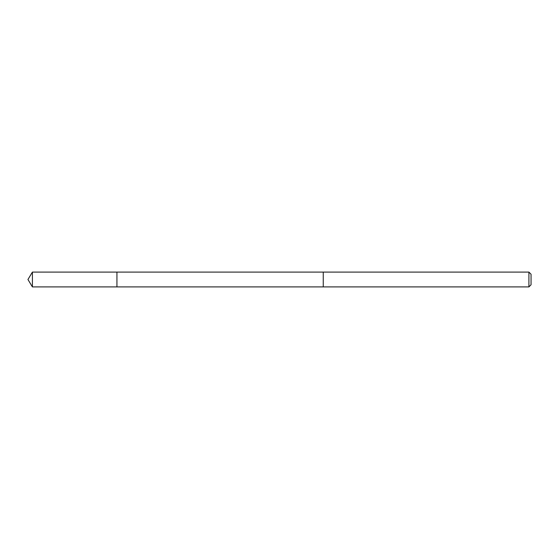 <?xml version="1.0" encoding="UTF-8"?>
<svg xmlns="http://www.w3.org/2000/svg" width="559" height="559" viewBox="0 0 559 559"><rect width="100%" height="100%" fill="white"/><g stroke="black" fill="none" stroke-linecap="round" stroke-linejoin="round"><path stroke-width="0.84" d="M116.936 286.914L116.936 272.086L32.408 272.086L32.408 286.914L116.936 286.914L116.936 272.086L323.249 272.086L323.249 286.914L32.408 286.914L27.95 279.5L32.408 286.914M323.249 286.536L323.249 286.914L528.912 286.914L528.912 272.086L323.249 272.086L323.249 286.536M528.912 272.086L531.05 274.224L531.05 284.776L528.912 286.914M27.95 279.5L32.408 272.086"/></g></svg>
